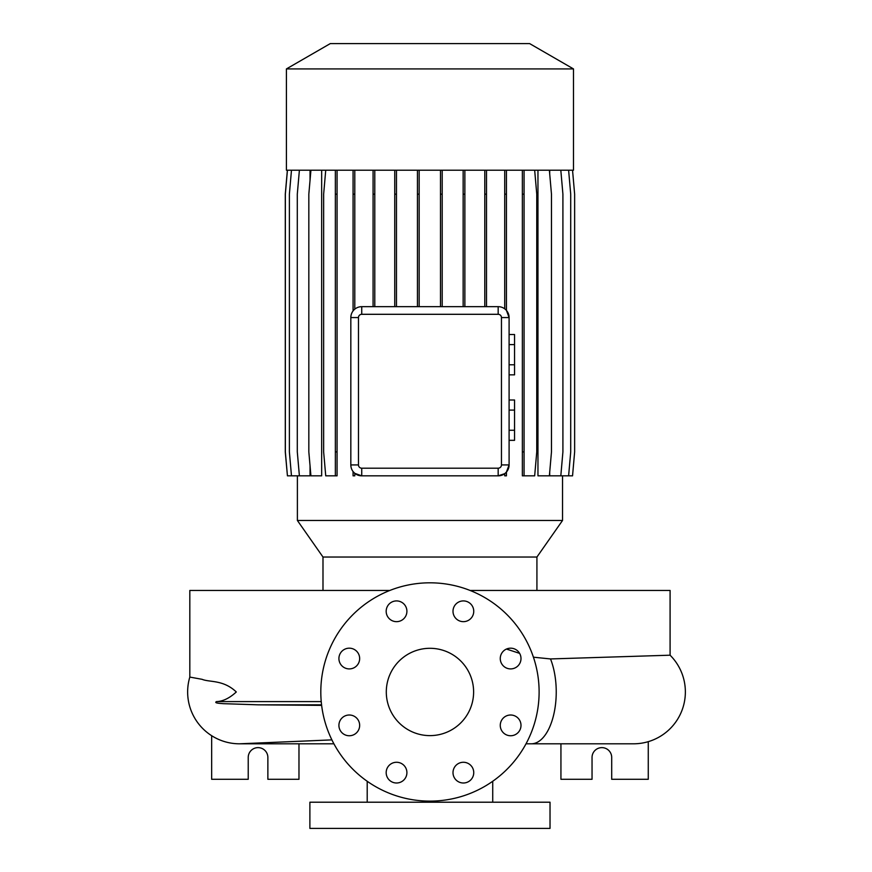 <?xml version="1.0" encoding="UTF-8"?>
<svg xmlns="http://www.w3.org/2000/svg" width="872" height="872" viewBox="0 0 872 872"><rect width="100%" height="100%" fill="white"/><g stroke="black" fill="none" stroke-linecap="round" stroke-linejoin="round"><path stroke-width="1.31" d="M429.961 648.299A43.665 43.665 0 0 0 386.296 691.965A43.665 43.665 0 0 0 429.961 735.619A43.665 43.665 0 0 0 473.616 691.965A43.665 43.665 0 0 0 429.961 648.299M396.542 600.917A10.366 10.366 0 0 0 386.176 611.283A10.366 10.366 0 0 0 396.542 621.66A10.366 10.366 0 0 0 406.908 611.283A10.366 10.366 0 0 0 396.542 600.917M349.28 648.179A10.366 10.366 0 0 0 338.914 658.545A10.366 10.366 0 0 0 349.28 668.911A10.366 10.366 0 0 0 359.656 658.545A10.366 10.366 0 0 0 349.28 648.179M349.28 715.007A10.366 10.366 0 0 0 338.914 725.373A10.366 10.366 0 0 0 349.28 735.75A10.366 10.366 0 0 0 359.656 725.373A10.366 10.366 0 0 0 349.28 715.007M396.542 762.27A10.366 10.366 0 0 0 386.176 772.636A10.366 10.366 0 0 0 396.542 783.002A10.366 10.366 0 0 0 406.908 772.636A10.366 10.366 0 0 0 396.542 762.27M463.37 762.27A10.366 10.366 0 0 0 453.004 772.636A10.366 10.366 0 0 0 463.37 783.002A10.366 10.366 0 0 0 473.747 772.636A10.366 10.366 0 0 0 463.37 762.27M510.632 715.007A10.366 10.366 0 0 0 500.266 725.373A10.366 10.366 0 0 0 510.632 735.75A10.366 10.366 0 0 0 520.998 725.373A10.366 10.366 0 0 0 510.632 715.007M510.632 648.179A10.366 10.366 0 0 0 500.266 658.545A10.366 10.366 0 0 0 510.632 668.911A10.366 10.366 0 0 0 520.998 658.545A10.366 10.366 0 0 0 510.632 648.179M463.37 600.917A10.366 10.366 0 0 0 453.004 611.283A10.366 10.366 0 0 0 463.37 621.66A10.366 10.366 0 0 0 473.747 611.283A10.366 10.366 0 0 0 463.37 600.917M633.53 743.805L526.012 743.805L633.53 743.805A51.851 51.851 0 0 0 670.088 655.199L550.515 658.938L533.424 657.194M331.894 739.881L239.495 743.805A51.851 51.851 0 0 1 239.484 743.805A51.851 51.851 -90 0 0 241.904 743.751A51.851 51.851 0 0 1 241.893 743.751M241.381 743.772A51.851 51.851 0 0 1 240.607 743.794M237.108 743.751L237.108 743.751A51.851 51.851 0 0 1 189.824 677.075L189.824 590.453L389.839 590.453M670.088 655.199L670.088 590.453L470.073 590.453M321.637 705.372L258.232 704.827L222.96 703.66C220.965 703.377 213.509 703.268 216.452 701.6C222.938 701.382 229.554 698.178 236.301 691.965C223.199 679.495 209.531 682.46 202.086 679.321L189.824 677.075A51.851 51.851 -90 0 0 239.495 743.805L333.911 743.805M506.458 649.051L519.614 653.368M536.923 590.453L536.923 557.034L322.989 557.034L322.989 590.453M536.923 557.034L562.527 520.475L297.385 520.475L322.989 557.034M573.493 68.921L286.419 68.921L286.419 170.214L573.493 170.214L573.493 68.921L529.631 43.6L330.281 43.6L286.419 68.921M367.199 781.268L367.199 802.207M492.724 781.268L492.724 802.207M550.025 802.207L309.887 802.207L309.887 828.4L550.025 828.4L550.025 802.207M211.656 735.706L211.656 779.285L248.226 779.285L248.226 757.452A9.821 9.821 0 0 1 258.047 747.631A9.821 9.821 0 0 1 267.868 757.452L267.868 779.285L298.976 779.285L298.976 743.805M560.936 743.805L560.936 779.285L592.044 779.285L592.044 757.452A9.821 9.821 0 0 1 601.876 747.631A9.821 9.821 0 0 1 611.697 757.452L611.697 779.285L648.267 779.285L648.267 741.669M429.961 801.117A109.153 109.153 0 0 0 539.114 691.965A109.153 109.153 0 0 0 429.961 582.812A109.153 109.153 0 0 0 320.809 691.965A109.153 109.153 0 0 0 429.961 801.117M297.385 475.84L297.385 520.475M562.527 475.84L562.527 520.475M560.816 170.214L562.909 194.151L562.909 451.903L560.816 475.84L549.698 475.84L549.698 472.199M549.698 173.855L549.698 170.214M549.382 170.214L551.475 194.151L551.475 451.903L549.382 475.84L537.959 475.84L537.959 170.214M350.98 315.729L350.827 317.572A10.911 10.911 0 0 1 361.738 306.661L498.174 306.661A10.911 10.911 0 0 1 509.095 317.572L506.436 310.432L506.436 194.151L504.725 194.151L504.725 308.83M506.436 472.068L509.095 464.929A10.911 10.911 0 0 1 498.174 475.84L504.725 473.66L504.725 475.84L506.436 475.84L506.436 472.068L504.725 473.66M354.795 473.343L354.795 475.84L353.073 475.84L353.073 471.567L354.795 473.343L361.738 475.84A10.911 10.911 0 0 1 350.827 464.929L350.98 466.749M310.923 170.214L308.83 194.151L308.83 451.903L310.923 475.84L321.67 475.84L321.67 170.214M299.39 170.214L297.298 194.151L297.298 451.903L299.39 475.84L310.05 475.84L310.05 465.888M310.05 180.166L310.05 170.214M361.738 314.302A3.27 3.27 0 0 0 358.468 317.572L358.468 464.929A3.27 3.27 0 0 0 361.738 468.199L498.174 468.199A3.27 3.27 0 0 0 501.455 464.929L501.455 317.572A3.27 3.27 0 0 0 498.174 314.302L361.738 314.302L361.738 306.661L359.874 306.813M501.455 317.572L509.095 317.572L509.095 464.929L501.455 464.929M358.468 464.929L350.827 464.929L350.827 317.572L358.468 317.572M498.174 468.199L498.174 475.84L361.738 475.84L361.738 468.199M509.095 410.091L514.556 410.091L514.556 400.008L509.095 400.008M514.556 410.091L514.556 430.256L509.095 430.256M514.556 430.256L514.556 440.338L509.095 440.338M509.095 344.603L514.556 344.603L514.556 334.521L509.095 334.521M514.556 344.603L514.556 364.769L509.095 364.769M514.556 364.769L514.556 374.851L509.095 374.851M464.863 170.214L464.863 194.151L463.152 194.151L463.152 306.661M464.863 194.151L464.863 306.661M463.152 170.214L463.152 194.151M419.16 170.214L419.16 194.151L417.437 194.151L417.437 306.661M419.16 194.151L419.16 306.661M417.437 170.214L417.437 194.151M442.191 170.214L442.191 194.151L440.48 194.151L440.48 306.661M442.191 194.151L442.191 306.661M440.48 170.214L440.48 194.151M396.466 170.214L396.466 194.151L394.743 194.151L394.743 306.661M396.466 194.151L396.466 306.661M394.743 170.214L394.743 194.151M486.5 170.214L486.5 194.151L484.788 194.151L484.788 306.661M486.5 194.151L486.5 306.661M484.788 170.214L484.788 194.151M374.786 170.214L374.786 194.151L373.074 194.151L373.074 306.661M374.786 194.151L374.786 306.661M373.074 170.214L373.074 194.151M354.795 170.214L354.795 309.157M353.073 170.214L353.073 310.933M354.795 194.151L353.073 194.151M506.436 170.214L506.436 194.151M504.725 170.214L504.725 194.151M337.072 170.214L337.072 475.84L325.736 475.84L323.643 451.903L323.643 194.151L325.736 170.214M335.36 170.214L335.36 475.84M337.072 194.151L335.36 194.151M337.072 451.903L335.36 451.903M287.433 170.214L285.34 194.151L285.34 451.903L287.433 475.84L299.39 475.84M522.361 170.214L522.361 475.84L534.667 475.84L536.76 451.903L536.76 194.151L534.667 170.214M524.072 170.214L524.072 194.151L522.361 194.151M524.072 194.151L524.072 451.903L522.361 451.903M524.072 451.903L524.072 475.84M572.544 170.214L574.637 194.151L574.637 451.903L572.544 475.84L560.816 475.84M291.477 170.214L289.384 194.151L289.384 451.903L291.477 475.84M568.609 170.214L570.713 194.151L570.713 451.903L568.609 475.84M287.378 170.214L285.286 194.151L285.286 451.903L287.433 475.84M531.288 743.805A51.851 24.939 -90 0 0 556.238 691.965A51.851 24.939 -90 0 0 550.515 658.938M321.234 701.6L216.452 701.6M321.572 704.827L258.232 704.827M498.174 314.302L498.174 306.661"/></g></svg>
